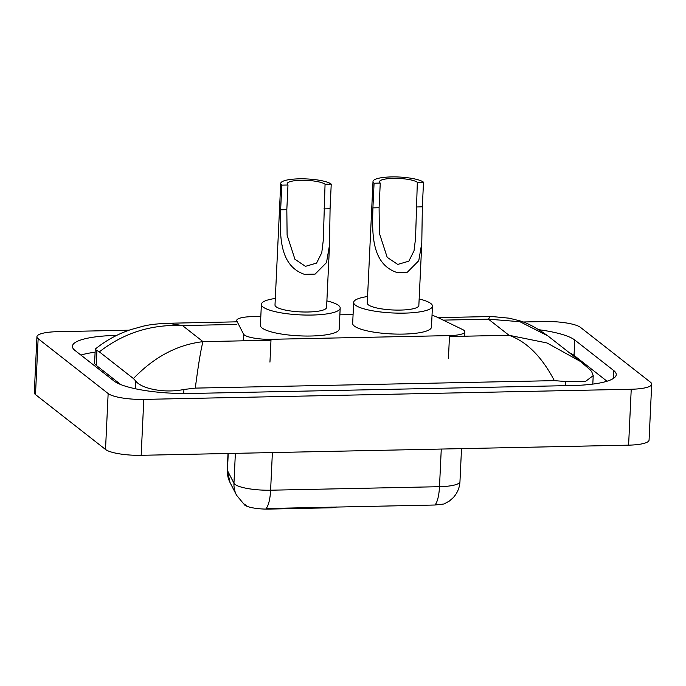 <?xml version="1.0" encoding="UTF-8"?>
<svg xmlns="http://www.w3.org/2000/svg" width="686" height="686" viewBox="0 0 686 686"><rect width="100%" height="100%" fill="white"/><g stroke="black" fill="none" stroke-linecap="round" stroke-linejoin="round"><path stroke-width="1.03" d="M260.817 316.469L252.045 316.649A21.515 4.733 2.7 0 0 236.696 320.448A21.515 4.733 2.7 0 0 236.841 321.048L243.539 334.091A21.515 4.733 2.7 0 0 244.293 334.931A21.515 4.733 2.7 0 0 271.03 339.313L449.502 335.6A21.515 4.733 2.7 0 0 464.851 331.792A21.515 4.733 2.7 0 0 462.578 329.52L436.51 316.889A21.515 4.733 2.7 0 0 432.026 315.363M331.75 507.091L331.715 507.777L268.852 509.089A19.362 4.253 -177.3 0 1 244.791 505.145A19.362 4.253 -177.3 0 1 244.113 504.382L243.864 503.893M331.715 507.777A7.169 1.578 2.7 0 0 336.44 506.997M353.084 314.548L339.87 314.823M522.921 321.991L544.838 321.537A28.683 6.303 -177.3 0 1 580.485 327.385L650.508 382.256A28.683 6.303 -177.3 0 1 651.7 384.177L649.067 440.086A28.683 6.303 -177.3 0 1 628.599 445.154L141.162 455.307A28.683 6.303 -177.3 0 1 105.515 449.459L35.492 394.587A28.683 6.303 -177.3 0 1 34.3 392.666L36.933 336.757A28.683 6.303 -177.3 0 1 57.401 331.69L129.088 330.198M651.7 384.177A28.683 6.303 -177.3 0 1 631.231 389.245L143.803 399.398A28.683 6.303 -177.3 0 1 108.148 393.55L38.133 338.678A28.683 6.303 -177.3 0 1 36.933 336.757M116.646 335.394L116.406 335.403A61.68 13.557 2.7 0 0 72.407 346.293A61.68 13.557 2.7 0 0 74.971 350.435L113.876 380.91A61.68 13.557 2.7 0 0 190.519 393.481L572.227 385.532A61.68 13.557 2.7 0 0 616.234 374.642A61.68 13.557 2.7 0 0 613.661 370.5L574.765 340.024A61.68 13.557 2.7 0 0 538.964 329.726M95.105 352.21A61.68 13.557 2.7 0 0 80.905 355.082M607.007 381.227L574.036 355.391A61.68 13.557 2.7 0 0 569.174 352.595M95.234 349.448L95.766 348.66C106.287 340.256 117.932 333.919 130.709 329.64L143.151 326.202C149.068 324.692 157.326 323.715 167.933 323.26L182.459 325.55C151.349 324.204 123.643 332.976 99.35 351.858L95.234 349.448L94.608 362.748A38.725 8.515 2.7 0 0 96.22 365.346L120.736 384.554M580.613 361.556L590.054 369.745L591.666 371.589L593.21 375.628L585.355 381.536L565.624 381.51L554.357 380.636C541.803 356.66 526.685 341.551 509.012 335.283L547.008 342.957L580.613 361.556L547.865 335.891L519.902 321.7L488.458 319.179L490.053 316.555L492.042 316.538L509.269 318.201L518.582 320.534C526.539 322.463 536.298 327.582 547.865 335.9M99.35 351.858L133.436 378.569C154.127 356.986 177.322 344.681 203.013 341.654C201.058 348.334 198.477 363.812 195.287 388.113L554.357 380.636M195.287 388.113L183.917 389.468C164.271 393.618 140.982 388.49 135.811 381.09L133.436 378.569M228.232 453.489L227.426 470.527A25.099 24.293 152.8 0 0 230.007 482.481L227.238 469.73A28.683 6.303 2.7 0 0 227.426 470.527L233.96 483.244A28.683 6.303 2.7 0 0 234.964 484.367A28.683 6.303 2.7 0 0 270.61 490.207A25.099 7.237 88.8 0 1 266.074 508.532L434.958 505.016L444.048 503.987L449.467 500.977L453.189 497.693C457.339 493.148 459.603 487.797 459.963 481.623L461.515 448.627M281.809 185.134L287.983 185.006A19.362 4.253 -177.3 0 1 287.177 183.711A19.362 4.253 -177.3 0 1 303.829 180.281A19.362 4.253 -177.3 0 1 325.061 184.234L331.235 184.105L330.077 208.776L329.52 245.031L326.493 262.644L315.106 274.108L304.413 274.331C278.036 265.31 280.12 232.271 280.643 209.805L281.809 185.134A25.819 5.677 -177.3 0 1 280.728 183.402A25.819 5.677 -177.3 0 1 302.929 178.832A25.819 5.677 -177.3 0 1 331.235 184.105M287.983 185.006L286.825 209.676L287.108 235.169L294.929 259.257L305.467 266.34L316.58 263.09L321.768 252.688L323.286 240.28L325.061 184.234M280.728 183.402L275 305.004A25.819 5.677 2.7 0 0 276.072 306.736A25.819 5.677 2.7 0 0 304.378 312.01A25.819 5.677 2.7 0 0 326.579 307.439L329.52 245.031M326.888 300.888A39.445 8.669 -177.3 0 1 338.55 305.433A39.445 8.669 -177.3 0 1 340.187 308.074A39.445 8.669 -177.3 0 1 306.273 315.063A39.445 8.669 -177.3 0 1 263.03 307.002A39.445 8.669 -177.3 0 1 261.383 304.361A39.445 8.669 -177.3 0 1 275.309 298.453M340.187 308.074L339.201 329.04A39.445 8.669 -177.3 0 1 305.287 336.029A39.445 8.669 -177.3 0 1 262.043 327.968A39.445 8.669 -177.3 0 1 260.397 325.327L261.383 304.361M374.076 183.213L380.258 183.085A19.362 4.253 -177.3 0 1 379.452 181.79A19.362 4.253 -177.3 0 1 396.096 178.36A19.362 4.253 -177.3 0 1 417.328 182.313L423.502 182.184L422.344 206.846L421.787 243.11L418.76 260.723L407.373 272.188L396.68 272.411C370.303 263.39 372.387 230.35 372.91 207.875L374.076 183.213A25.819 5.677 -177.3 0 1 373.004 181.481A25.819 5.677 -177.3 0 1 395.196 176.911A25.819 5.677 -177.3 0 1 423.502 182.184M380.258 183.085L379.092 207.747L379.375 233.249L387.196 257.336L397.734 264.419L408.847 261.169L414.035 250.767L415.553 238.351L417.328 182.313M373.004 181.481L367.267 303.083A25.819 5.677 2.7 0 0 368.339 304.816A25.819 5.677 2.7 0 0 396.645 310.089A25.819 5.677 2.7 0 0 418.846 305.51L421.787 243.11M419.155 298.967A39.445 8.669 -177.3 0 1 430.817 303.512A39.445 8.669 -177.3 0 1 432.454 306.153A39.445 8.669 -177.3 0 1 398.54 313.142A39.445 8.669 -177.3 0 1 355.297 305.081A39.445 8.669 -177.3 0 1 353.659 302.44A39.445 8.669 -177.3 0 1 367.576 296.532M432.454 306.153L431.468 327.119A39.445 8.669 -177.3 0 1 397.554 334.108A39.445 8.669 -177.3 0 1 354.31 326.047A39.445 8.669 -177.3 0 1 352.664 323.406L353.659 302.44M243.221 340.822L243.539 334.091M268.852 509.089L268.886 508.403M269.95 362.131L271.03 339.313M448.43 358.418L449.502 335.6M236.516 324.427L182.459 325.55L203.013 341.654L270.987 340.239M443.173 320.122L488.458 319.179L509.012 335.283L449.459 336.526M631.231 389.245L628.599 445.154M38.133 338.678L35.492 394.587M108.148 393.55L105.515 449.459M143.803 399.398L141.162 455.307M613.284 378.518L613.661 370.5M574.036 355.391L574.765 340.024M96.22 365.346L96.915 350.606M565.427 385.669L565.624 381.51M183.728 393.532L183.917 389.468M135.451 388.782L135.811 381.09M246.634 505.719L243.504 503.618L236.533 495.189A25.099 24.293 152.8 0 1 233.96 483.244L235.367 453.343M434.958 505.016A25.099 7.237 -91.2 0 0 439.494 486.691A28.683 6.303 2.7 0 0 459.963 481.623M272.385 452.571L270.61 490.207L439.494 486.691L441.27 449.056M304.413 274.331L315.106 274.108M323.895 208.904L330.077 208.776M280.643 209.805L286.825 209.676M396.68 272.411L407.373 272.188M416.162 206.975L422.344 206.846M372.91 207.875L379.092 207.747M464.645 336.209L464.851 331.792M592.807 384.1L593.21 375.628M168.07 323.26L236.636 321.837M438.054 317.635L490.053 316.555M236.533 495.189L230.007 482.481M227.238 469.73L228.009 453.497"/></g></svg>
